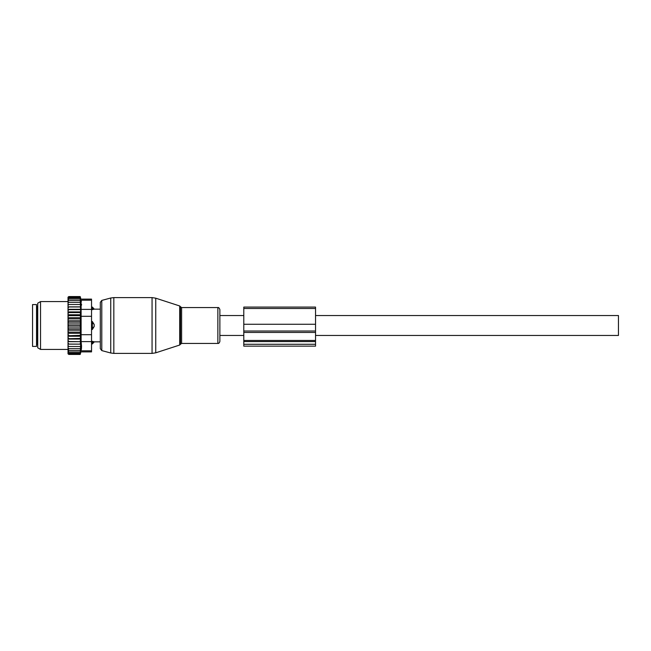 <?xml version="1.0" encoding="UTF-8"?>
<svg xmlns="http://www.w3.org/2000/svg" width="651" height="651" viewBox="0 0 651 651"><rect width="100%" height="100%" fill="white"/><g stroke="black" fill="none" stroke-linecap="round" stroke-linejoin="round"><path stroke-width="0.98" d="M219.875 325.5L219.875 309.591L219.875 341.409L219.875 335.46L243.791 335.46M91.539 307.044L92.336 307.044L94.33 309.16L100.311 309.16L100.311 302.333L100.311 348.667L100.311 341.84L94.33 341.84L92.336 343.956L92.336 343.061A3.19 2.295 0 0 0 94.192 341.808L92.336 341.344L92.336 343.061L91.539 343.061M32.55 335.534L32.55 346.422L36.537 346.422L36.537 304.578L32.55 304.578L32.55 335.534M91.539 341.344L94.192 341.808M92.336 307.044L92.336 309.656L94.192 309.192A3.19 2.295 180 0 0 92.336 307.939L91.539 307.939M91.539 321.513L92.336 321.513L92.336 329.487L94.192 326.509L94.192 324.491A3.19 2.213 180 0 0 92.336 323.287L91.539 323.287M91.539 309.656L94.192 309.192M92.336 321.513L94.192 324.491M91.539 329.487L92.336 329.487M68.021 348.676L68.021 347.667L68.819 348.676L68.021 348.676L68.819 350.515L68.021 350.515L68.819 352.02L68.021 352.02L68.819 353.176L68.038 353.176L68.819 354.445L68.021 353.802L68.021 352.329M80.651 320.797L80.187 322.155L80.651 323.921L68.021 323.921L68.021 320.797L80.651 320.797L80.187 318.86L80.651 317.729L80.187 315.645L80.651 314.759L80.187 312.561L80.651 311.935L80.187 296.555L80.911 299.118L91.539 299.118L91.539 351.882L80.911 351.882L80.187 354.445L80.651 344.135L68.021 344.135L68.021 347.667M68.021 344.135L68.021 331.261L68.819 332.14L80.187 332.14L80.651 333.271L80.187 335.355L68.021 335.761M80.651 323.921L80.187 325.5L80.651 330.203L68.021 330.203L68.021 331.261M68.021 330.203L68.021 328.039L68.819 328.845L80.187 328.845M80.651 327.079L68.021 327.079L68.021 328.039M68.021 327.079L68.021 324.784L68.819 325.5L80.187 325.5M68.021 323.921L68.021 324.784M68.021 320.797L68.021 318.339L68.819 318.86L80.187 318.86M68.021 298.671L68.819 297.824L68.038 297.824L68.819 296.555L68.021 297.198L68.021 318.339M68.021 352.02L68.021 351.141M68.021 350.515L68.021 349.587M68.021 346.503L68.819 346.503L68.021 345.421M80.187 346.503L68.819 346.503M80.651 344.135L68.021 344.086M68.021 342.979L68.819 344.045M68.021 341.702L80.651 341.702L80.187 344.045M80.651 341.702L68.021 341.506M68.021 340.302L68.819 341.344M68.021 339.065L80.651 339.065L80.187 341.344M80.651 339.065L80.187 338.439L68.021 338.723M68.021 337.438L68.819 338.439M68.021 336.241L80.651 336.241L80.187 338.439M80.651 336.241L80.187 335.355M68.021 334.411L68.819 335.355M80.651 333.271L68.021 333.271M68.021 332.661L68.819 332.14M68.021 329.463L68.819 328.845M68.021 326.216L68.819 325.5M80.187 322.155L68.819 322.155L68.021 322.961M68.021 321.537L68.819 322.155M68.021 319.739L68.819 318.86M68.021 316.589L68.819 315.645L68.021 315.239M68.021 313.562L68.819 312.561L68.021 312.277M68.021 310.698L68.819 309.656L68.021 309.494M68.021 308.021L68.819 306.955L68.021 306.914M68.021 305.579L68.819 304.497L68.021 304.497M68.021 303.333L68.819 302.324L68.021 302.324M68.021 300.485L68.819 300.485L68.021 301.413M68.021 298.98L68.819 298.98L68.021 299.859M80.187 297.027L68.819 297.027M80.187 296.555L68.819 296.555M80.187 354.445L68.819 354.445M80.187 353.973L68.819 353.973M80.187 353.176L68.819 353.176M81.57 304.505L81.57 305.034M81.342 301.519L81.131 300.257M81.513 347.829L81.334 349.506M91.539 334.704L81.115 334.704L81.115 300.184C80.846 298.768 80.846 298.768 81.115 300.184C80.846 298.768 80.846 298.768 81.115 300.184L91.539 300.184M37.734 345.071L37.734 303.195L40.525 301.584L40.525 349.416L37.734 347.805L37.734 345.071M81.115 334.704L81.115 341.604L91.539 341.604M81.115 341.604L81.57 346.495L81.115 350.816C80.846 352.232 80.846 352.232 81.115 350.816C80.846 352.232 80.846 352.232 81.115 350.816L91.539 350.816M80.187 297.824L68.819 297.824M80.651 330.203L80.187 332.14M80.187 348.676L68.819 348.676M80.187 350.515L68.819 350.515M80.187 352.02L68.819 352.02M80.187 298.98L68.819 298.98M80.187 300.485L68.819 300.485M80.187 302.324L68.819 302.324M80.187 304.497L68.819 304.497M80.651 306.865L68.021 306.865M80.187 306.955L68.819 306.955M80.651 309.298L68.021 309.298M80.187 309.656L68.819 309.656M80.651 311.935L68.021 311.935M80.187 312.561L68.819 312.561M80.651 314.759L68.021 314.759M80.187 315.645L68.819 315.645M80.651 317.729L68.021 317.729M243.791 331.025L243.791 346.145L315.54 346.145L315.54 324.263L243.791 324.263L243.791 331.025L315.54 331.025M315.54 324.263L315.54 307.085L243.791 307.085L243.791 324.263M315.54 315.54L618.45 315.54L618.45 335.46L315.54 335.46M155.752 351.711L155.752 352.818L152.057 353.403L152.057 297.597L155.752 298.182L155.752 351.711M179.709 305.97L180.482 306.735L180.482 344.265L179.709 345.03L179.709 305.97L155.752 298.182M152.057 297.597L113.835 297.597L113.835 353.403L152.057 353.403M180.482 306.735L181.613 307.565L181.613 343.435L217.857 343.435C218.695 343.638 219.371 342.963 219.875 341.409M113.835 297.597L110.743 298.003L110.743 352.997L101.784 350.588L100.311 348.667M181.613 307.565L217.857 307.565L217.857 343.435M110.743 298.003L101.784 300.412L101.784 350.588M36.537 305.97L37.335 306.767L37.335 344.233L36.537 345.03M91.539 327.713L92.336 327.713A3.19 2.213 0 0 0 94.192 326.509M91.539 316.296L81.115 316.296M91.539 309.396L81.115 309.396M243.791 344.273L315.54 344.273M243.791 341.58L315.54 341.58M243.791 340.473L315.54 340.473M243.791 332.441L315.54 332.441M315.54 308.484L243.791 308.484M179.709 345.03L155.752 352.818M180.482 344.265L181.613 343.435M217.857 307.565C218.549 307.264 219.216 307.939 219.875 309.591M101.784 300.412L100.311 302.333M113.835 353.403L110.743 352.997M91.539 343.956L92.336 343.956M68.021 301.584L40.525 301.584M68.021 349.416L40.525 349.416M219.875 315.54L243.791 315.54"/></g></svg>
